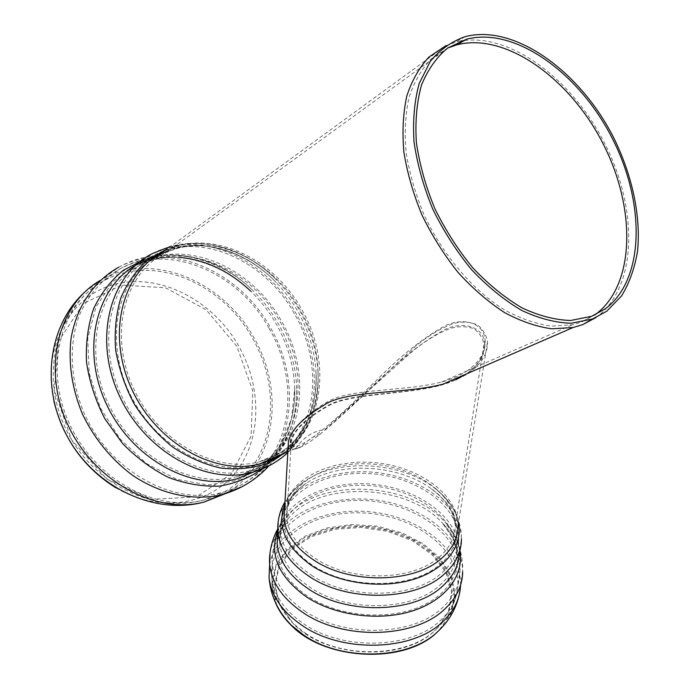 <?xml version="1.0" encoding="UTF-8"?>
<svg xmlns="http://www.w3.org/2000/svg" width="689" height="689" viewBox="0 0 689 689"><rect width="100%" height="100%" fill="white"/><g stroke="black" fill="none" stroke-linecap="round" stroke-linejoin="round"><path stroke-width="0.52" stroke-dasharray="3.44 2.58" d="M467.986 370.26C461.13 375.083 452.329 379.002 441.58 382.033C404.512 391.593 352.785 388.243 328.894 400.998C306.217 414.192 293.548 426.68 290.904 438.462C289.277 443.277 290.405 445.947 294.298 446.489C297.2 446.67 302.368 444.353 309.783 439.522C331.211 424.682 356.928 398.931 377.339 379.51C399.258 357.143 421.013 339.686 442.605 327.146C462.543 315.7 484.953 323.15 485.185 340.909C485.573 351.786 479.837 361.57 467.986 370.26M466.436 373.929L467.538 373.171C479.389 364.464 485.099 354.757 484.686 344.061C484.367 326.569 462 319.722 442.08 331.013C420.6 343.32 398.897 360.502 376.978 382.559C356.583 401.721 330.901 427.197 309.619 441.95C301.98 446.928 296.726 449.297 293.85 449.047C290.207 448.505 289.165 445.972 290.732 441.46C293.385 430.108 306.002 417.973 328.584 405.072C352.234 392.575 403.082 394.84 440.219 385.34L455.739 379.811M447.635 48.092L430.969 59.151C421.435 69.305 414.123 82.129 409.008 97.605C405.356 114.391 404.4 132.796 406.148 152.812C409.49 173.352 415.441 193.971 423.993 214.658C443.053 255.455 472.99 290.422 504.83 310.119C520.789 318.688 536.292 324.019 551.338 326.112L572.309 324.82L581.697 322.004L594.771 314.976M236.852 346.266L206.063 309.731L165.403 287.778L121.755 285.117L83.412 303.591L58.798 340.883L54.224 389.888L71.535 439.823L106.881 479.165L151.873 499.318L196.348 496.924L231.401 473.954L251.089 436.103L252.785 390.896L236.852 346.266M116.053 487.915C159.857 513.779 210.524 504.891 236.129 471.758C261.923 438.635 262.035 386.572 238.377 345.404C212.961 300.921 161.372 273.223 116.424 283.92C71.441 294.169 41.581 345.43 53.854 401.032M595.839 317.629L596.984 316.802C636.154 287.477 638.41 213.323 607.379 148.764C576.676 84.092 515.053 34.433 464.369 40.505M460.898 41.039L455.317 42.296L445.904 45.681M320.282 434.242C313.082 436.37 306.915 440.495 301.782 446.636L295.495 449.245C302.781 437.653 312.634 431.073 325.053 429.497L412.22 351.528C425.061 340.995 437.748 333.295 450.279 328.412C458.96 326.112 466.737 326.181 473.601 328.627C479.329 332.529 482.791 337.843 483.979 344.586C484.41 355.145 478.734 364.765 466.953 373.429C459.89 378.407 450.761 382.473 439.591 385.616C402.686 395.055 352.458 393.152 328.989 405.494C306.459 418.335 293.893 430.306 291.309 441.416C289.776 445.809 290.784 448.281 294.332 448.84L291.947 449.883L295.495 449.245M325.053 429.497L416.087 345.809C428.868 335.319 441.58 327.818 454.215 323.305C462.922 321.384 470.656 321.918 477.417 324.889C483.006 329.264 486.365 334.957 487.493 341.968C487.872 353.181 482.007 363.241 469.898 372.146C462.853 377.116 453.801 381.155 442.743 384.247L439.591 385.616M288.097 447.505L291.947 449.883M301.782 446.636L294.332 448.84M439.608 585.435C450.804 575.461 456.523 564.127 456.755 551.433L456.755 550.761C456.531 516.871 412.737 487.114 365.85 485.401C318.955 483.11 276.909 509.524 279.889 543.897L279.949 544.586C281.922 560.941 292.119 575.298 310.524 587.648C347.411 612.676 411.815 611.221 439.608 585.435M439.875 620.953C451.062 610.678 457.048 599.042 457.849 586.055L457.918 583.669C457.944 546.808 411.824 514.631 362.431 512.917C313.021 510.558 268.512 539.358 271.707 576.779L271.983 579.199C274.584 596.157 285.151 611.014 303.685 623.778C342.476 650.916 410.592 649.098 439.875 620.953M434.458 630.935L436.447 629.066L448.53 611.341L451.614 591.67L445.817 572.154L432.132 554.645L412.134 540.667L387.795 531.374L361.312 527.464L334.992 529.273L311.135 536.705L291.955 549.245L279.45 565.893L275.144 585.219L279.915 605.355L293.703 624.139C326.422 658.193 403.168 661.69 434.458 630.935M275.445 602.53L271.776 583.273L276.065 564.842L287.589 548.745L305.115 536.163L327.068 527.938L351.7 524.553L377.167 526.189L401.618 532.709L423.244 543.69L440.323 558.409L451.381 575.84L455.231 594.676L451.192 613.348L438.772 630.642L450.666 613.796L454.619 595.072L450.623 576.219L439.393 558.805L422.107 544.172L400.309 533.329L375.738 527.025L350.219 525.664L325.664 529.367L303.935 537.937L286.796 550.847L275.815 567.219L272.224 585.822L276.694 605.114M281.723 451.812C322.71 425.363 329.445 359.692 300.249 310.024C272.293 258.909 209.895 229.885 165.257 253.078C124.838 272.586 108.397 333.235 133.02 387.278C157.204 441.485 215.631 473.946 259.357 461.776L271.035 457.685L281.723 451.812M276.702 456.514C304.616 437.429 317.689 408.749 315.924 370.475C314.477 349.934 308.448 330.246 297.837 311.411C291.826 300.869 284.643 291.266 276.306 282.602C246.912 251.735 203.755 237.498 169.063 250.314M148.738 261.493C112.6 288.527 104.995 352.725 135.113 403.608C164.869 454.706 223.934 479.346 265.024 462.353M294.263 313.461C265.351 260.614 200.439 230.729 153.983 255.18C112.281 275.583 95.246 338.127 120.592 393.772C145.5 449.581 205.778 482.937 251.072 470.501C259.71 468.253 267.633 464.722 274.842 459.925C317.336 432.373 324.355 364.602 294.263 313.461M260.175 466.272C302.488 438.945 309.749 371.974 280.018 321.599C251.476 269.52 187.081 240.366 140.926 264.748C99.5 285.125 82.439 346.886 107.381 401.627C131.883 456.531 191.516 489.199 236.534 476.779L248.875 472.473L260.175 466.272M135.922 265.067L112.591 281.982L95.909 307.139L87.753 338.506L89.217 373.231L100.379 407.914L120.179 439.057L146.559 463.602L176.797 479.303L207.914 484.987L237.05 480.586L261.786 466.961L280.311 445.688L291.464 418.783L294.694 388.475C293.962 365.997 287.778 344.448 276.143 323.821C269.227 311.747 260.804 300.921 250.899 291.344C218.689 259.727 173.654 248.221 140.926 264.748L153.983 255.18C192.593 234.613 243.768 248.35 276.306 282.602C244.896 249.427 198.82 236.198 165.257 253.078L447.549 48.127M179.157 257.29C167.651 256.437 156.575 257.703 145.922 261.088M268.882 327.99C238.601 272.775 169.537 242.106 120.024 268.891C101.636 279.433 87.908 295.331 78.822 316.596C68.521 345.551 70.356 381.103 84.377 413.676C110.145 471.422 173.103 505.64 220.98 492.781C230.565 490.335 239.35 486.451 247.325 481.129C292.412 451.751 300.223 381 268.882 327.99M230.048 488.432C274.877 459.365 282.964 389.647 252.088 337.584C222.271 283.343 153.897 253.578 104.806 280.251C61.459 302.256 43.321 366.393 69.029 422.831C94.29 479.441 156.403 512.814 203.892 499.999C213.401 497.553 222.125 493.703 230.048 488.432M225.277 493.668L231.048 490.146C276.573 460.536 284.729 389.724 253.38 336.852C223.064 281.672 153.44 251.373 103.479 278.632L100.051 280.552M242.132 486.658L248.341 482.868C294.134 452.949 301.997 381.095 270.183 327.258C239.384 271.087 169.063 239.858 118.672 267.237L85.091 291.774M262.285 468.994C285.496 449.443 296.959 422.839 296.675 389.173C296.037 366.126 289.75 344.026 277.822 322.874C270.674 310.394 261.958 299.241 251.683 289.397C221.669 260.442 179.304 247.506 144.38 259.529M268.977 465.85C287.761 444.25 296.993 418.688 296.675 389.173C296.683 426.827 283.101 454.189 255.912 471.276L261.2 468.055C304.228 440.176 311.549 372.077 281.336 320.859C252.269 267.814 186.624 238.084 139.591 263.052L135.621 265.248M270.708 464.911L275.884 461.733C319.093 433.631 326.173 364.714 295.581 312.72C266.143 258.892 199.974 228.421 152.639 253.449L139.591 263.052C173.077 246.007 218.93 257.557 251.683 289.397C216.277 255.326 160.744 243.605 118.672 267.237M285.53 452.673C308.741 432.838 319.567 405.666 317.991 371.147C316.613 350.038 310.472 329.798 299.56 310.429C293.325 299.491 285.857 289.552 277.167 280.612C246.938 249.177 202.6 235.035 167.332 248.832M281.706 454.335L282.774 453.638C324.485 426.637 331.28 359.804 301.575 309.275C273.094 257.169 209.439 227.559 163.913 251.321C198.26 233.916 245.181 247.187 277.167 280.612C248.755 251.382 207.131 236.508 170.674 246.395M439.005 557.272C449.96 547.772 455.412 536.946 455.369 524.794C454.981 493.333 413.245 465.566 368.581 463.878C323.899 461.656 283.997 486.133 286.805 518.025C288.467 533.587 298.268 547.255 316.225 559.029C351.399 582.317 412.53 581.128 439.005 557.272M283.98 517.482C282.929 535.835 292.963 552.104 314.089 566.289C349.004 588.862 407.208 589.138 436.387 567.323C466.014 545.8 461.38 509.92 430.969 488.579C397.467 463.843 337.911 461.174 306.192 483.325C293.6 491.92 286.279 502.591 284.221 515.346M311.471 575.246C348.651 600.231 413.555 598.853 441.503 573.17C452.974 563.051 458.71 551.536 458.719 538.643C458.435 504.882 414.287 475.212 367.091 473.455C319.868 471.121 277.555 497.363 280.569 531.615C282.326 548.16 292.627 562.706 311.471 575.246M277.09 543.388C275.462 563.361 285.857 581.085 308.284 596.579C342.175 618.955 397.777 621.211 429.893 601.781C462.31 582.558 465.842 547.626 442.381 523.02C407.905 484.143 321.487 480.328 289.664 516.879C282.86 524.277 278.735 532.554 277.305 541.7M304.624 610.936C343.751 638.04 412.435 636.3 441.89 608.258C453.862 597.329 459.899 584.944 460.002 571.112C459.959 534.371 413.452 502.29 363.706 500.524C313.943 498.121 269.123 526.74 272.362 564.041C274.213 581.835 284.97 597.458 304.624 610.936M305.391 633.217C342.321 659.184 406.992 657.418 435 630.409L436.998 628.532L449.142 610.704L452.234 590.929L446.403 571.302L432.623 553.698L412.504 539.659L388.019 530.306L361.38 526.379L334.906 528.196L310.903 535.663L291.611 548.263L279.019 564.997L274.678 584.427L279.476 604.675L293.342 623.571L305.391 633.217M460.536 585.219L460.553 584.091C460.588 548.461 418.697 516.647 371.07 511.901C323.494 506.725 276.453 529.23 269.666 564.119M459.873 550.485C457.97 540.279 453 530.797 444.948 522.029L455.093 537.196C460.596 548.125 463.111 559.623 462.655 571.706L462.655 571.577C462.586 539.513 428.084 509.963 385.452 501.54C342.846 492.954 296.279 505.959 277.745 533.579M277.503 533.941C273.628 539.866 271.147 546.188 270.045 552.905M459.442 551.898L459.442 551.174C458.952 541.382 454.12 531.667 444.948 522.029C409.645 481.533 319.748 477.555 287.201 515.673L277.736 530.461M458.521 522.598C455.507 508.93 446.963 496.976 432.881 486.744C448.212 497.82 461.656 516.354 461.432 539.056L459.442 551.174C459.236 518.378 419.455 488.932 374.205 484.376C328.998 479.441 284.402 500.007 277.822 532.037M461.432 539.056C461.156 506.096 420.35 476.564 374.36 472.335C328.412 467.685 283.601 488.949 278.192 521.375M284.703 506.906C291.016 477.167 333.459 458.133 376.599 462.844C419.782 467.194 457.72 494.702 458.099 525.19C458.512 513.116 450.106 500.3 432.881 486.744C398.457 461.208 337.016 458.443 304.417 481.327C295.228 487.588 288.717 495.107 284.876 503.883M290.904 438.462L290.732 441.46M485.185 340.909L484.686 344.061M250.899 291.344C216.139 257.548 161.459 245.749 120.024 268.891L104.806 280.251C57.755 305.666 39.437 371.362 64.542 426.19C89.002 481.292 151.916 514.494 203.892 499.999L220.98 492.781C267.349 480.595 296.313 435.362 294.694 388.475C296.158 431.529 272.835 468.201 236.534 476.779L251.072 470.501C293.91 459.322 319.326 415.923 315.924 370.475C319.162 414.132 296.459 452.759 259.357 461.776L294.298 446.489M441.58 382.033L572.309 324.82M281.508 454.421C307.337 435.991 319.498 408.232 317.991 371.147C319.575 403.995 309.516 431.15 287.804 452.613M287.856 451.657L293.85 449.047M440.219 385.34L442.743 384.247M163.913 251.321L445.964 45.655M465.221 36.638L455.326 42.296M591.67 316.277L581.697 322.004M456.755 550.761L458.719 538.643C457.151 516.759 447.902 500.068 430.969 488.579C441.434 496.519 448.212 503.797 451.295 510.411L455.369 524.794L483.979 344.586M284.609 508.491C289.621 497.828 296.821 489.44 306.192 483.325L298.974 489.001L291.137 498.535L287.365 507.767L286.598 513.891L286.805 518.025L291.309 441.416M279.889 543.897L280.569 531.615C280.096 523.795 281.327 516.354 284.273 509.274M457.918 583.669L460.002 571.112C460.39 559.511 457.909 548.47 452.561 537.988L442.381 523.02C450.348 531.253 455.016 539.487 456.376 547.721L456.755 551.433M277.658 535.146C282.43 525.035 284.721 522.796 289.664 516.879C282.766 524.579 279.415 532.563 279.622 540.831L279.949 544.586M271.707 576.779L272.362 564.041C271.897 554.352 273.481 545.145 277.116 536.412M436.447 629.066L436.998 628.532C449.03 616.603 455.98 602.444 457.849 586.055M293.703 624.139L293.342 623.571C280.983 610.695 273.869 595.899 271.983 579.199M462.655 571.577L458.598 597.217M277.796 532.623C279.209 526.732 282.344 521.091 287.201 515.673L277.676 529.109M284.686 507.233C286.4 498.354 292.98 489.715 304.417 481.327C296.322 486.839 289.845 493.66 284.996 501.781M458.099 525.19L487.493 341.968"/><path stroke-width="1.03" d="M455.739 379.811L466.436 373.929M594.771 314.976L595.563 314.408C635.301 284.807 636.3 208.388 603.064 143.7C570.251 78.847 505.89 32.013 456.729 44.854L447.635 48.092M53.854 401.032C63.19 438.919 83.92 467.874 116.053 487.915M464.369 40.505L460.898 41.039M445.904 45.681L429.066 56.946C419.394 67.298 411.97 80.363 406.777 96.133C403.074 113.229 402.118 131.969 403.909 152.347C407.328 173.266 413.391 194.255 422.107 215.321C432.192 235.931 444.19 254.973 458.09 272.439C472.783 288.579 488.217 301.937 504.391 312.496C520.634 321.22 536.412 326.664 551.725 328.808L573.059 327.525L582.636 324.665L595.839 317.629M606.759 311.213L621.59 295.891C629.367 283.076 634.672 268.21 637.514 251.304C641.089 216.286 632.287 175.325 613.606 137.585C580.181 71.57 514.924 23.693 465.221 36.638C451.683 41.4 440.03 49.66 430.272 61.416L419.239 83.395C414.399 100.835 412.659 120.334 414.02 141.891C417.241 164.146 423.494 186.564 432.778 209.155C443.63 231.228 456.609 251.459 471.707 269.838C487.648 286.641 504.27 300.154 521.59 310.377C538.85 318.447 555.351 322.745 571.095 323.262L592.54 319.007L606.759 311.213M605.407 308.75C644.758 279.381 645.507 203.117 612.306 138.42C579.527 73.559 515.475 26.552 466.72 39.17L447.755 48.006C436.637 57.161 427.886 69.503 421.513 85.031C416.75 102.161 415.036 121.298 416.371 142.468C419.532 164.309 425.664 186.323 434.785 208.5C445.439 230.169 458.176 250.029 473.007 268.073C488.656 284.566 504.977 297.829 521.986 307.862C538.936 315.786 555.145 319.997 570.613 320.488L591.67 316.277L605.407 308.75M573.059 327.525L442.743 384.247C404.753 393.987 351.562 390.163 327.146 403.211C303.78 416.974 290.879 429.764 288.433 441.597L288.097 447.505M276.694 605.114C279.984 612.409 284.927 619.247 291.516 625.621C325.397 660.734 404.658 664.23 436.86 632.442L438.721 630.693M169.063 250.314L158.496 255.102L148.738 261.493M265.024 462.353L276.702 456.514M250.899 291.344C229.626 271.147 205.718 259.796 179.157 257.29M145.922 261.088L135.922 265.067M100.051 280.552C57.738 304.702 41.59 369.666 68.297 425.768C94.582 482.05 156.636 514.7 204.194 502.005L225.277 493.668M118.672 267.237C94.1 280.931 76.401 306.639 71.01 338.721C68.202 363.749 72.061 388.958 82.577 414.365C94.694 439.16 111.377 459.485 132.615 475.341C161.105 494.495 193.394 501.144 221.298 494.823L242.132 486.658M144.38 259.529L123.503 270.174C111.093 280.251 101.162 293.006 93.73 308.431C88.028 325.096 85.625 343.036 86.521 362.25C89.406 381.689 95.487 400.49 104.788 418.671L122.358 443.251C136.344 457.651 151.735 469.054 168.529 477.443C185.642 483.842 202.506 486.735 219.119 486.115C235.138 483.506 249.521 477.804 262.285 468.994M135.621 265.248C95.478 288.105 80.777 350.727 106.812 404.968C132.452 459.382 191.895 491.119 236.895 478.846L270.708 464.911M170.674 246.395L152.639 253.449C110.3 274.265 92.998 337.86 118.784 394.461C144.113 451.226 205.382 485.151 251.451 472.594C265.394 468.778 277.512 462.121 287.804 452.613M167.332 248.832L147.894 259.805C136.465 269.942 127.465 282.585 120.902 297.743C116.019 314.029 114.271 331.478 115.657 350.072C118.921 368.83 125.174 386.934 134.424 404.383C145.198 420.919 157.953 435.147 172.698 447.075C188.175 457.298 204.142 464.291 220.592 468.055C236.87 469.855 252.174 468.399 266.505 463.688L285.53 452.673M163.913 251.321C122.849 271.242 106.149 332.951 131.211 387.959C155.835 443.13 215.261 476.185 259.762 463.886L271.199 459.951L281.706 454.335M284.221 515.346L283.98 517.482M277.305 541.7L277.09 543.388M275.445 602.53C278.709 610.566 283.954 618.085 291.163 625.078L303.401 634.862C341.546 661.75 408.517 659.898 437.386 631.934L439.255 630.177C448.849 620.78 455.3 609.791 458.598 597.217M269.666 564.119L269.037 577.012C270.932 595.313 281.87 611.393 301.851 625.25C341.77 653.241 412.005 651.346 442.08 622.322C453.913 611.384 460.071 599.017 460.536 585.219M270.045 552.905L269.683 564.437C271.647 582.636 282.679 598.638 302.781 612.443C343.036 640.4 413.848 638.582 444.104 609.67C456.316 598.483 462.5 585.822 462.655 571.706M277.736 530.461C268.934 554.688 278.58 576.891 306.665 597.053C335.302 615.785 379.561 621.573 412.771 610.824C446.059 600.119 464.317 574.988 459.873 550.485M277.822 532.037L277.176 544.103C278.976 561.173 289.475 576.168 308.672 589.095C346.705 614.958 413.245 613.434 441.847 586.795C453.319 576.538 459.184 564.911 459.442 551.898M278.192 521.375L277.839 531.822C279.656 548.823 290.25 563.774 309.602 576.684C347.945 602.513 415.002 601.058 443.768 574.531C455.524 564.11 461.415 552.285 461.432 539.056M284.876 503.883C276.367 526.56 285.625 547.35 312.651 566.272C340.168 583.807 382.576 589.216 414.253 579.139C445.99 569.097 463.189 545.542 458.521 522.598M284.703 506.906L284.057 518.197C285.78 534.225 295.874 548.306 314.356 560.458C350.701 584.565 413.977 583.325 441.279 558.624C452.527 548.832 458.133 537.687 458.099 525.19M85.091 291.774C47.412 325.578 40.177 389.052 68.34 438.411C96.141 487.967 155.189 515.467 204.194 502.005L221.298 494.823C240.246 489.543 256.136 479.889 268.977 465.85M287.856 451.657L259.762 463.886L271.113 460.019L281.508 454.421M592.54 319.007L582.636 324.665M466.72 39.17L456.729 44.854M284.273 509.274L284.609 508.491M277.116 536.412L277.658 535.146M291.516 625.621L291.163 625.078C277.65 611.091 270.277 595.063 269.037 577.012L269.675 564.308M277.676 529.109C272.81 537.627 268.607 552.234 269.683 564.437M284.996 501.781C279.631 510.98 277.245 520.987 277.839 531.822L277.796 532.623M288.433 441.597L284.686 507.233"/></g></svg>
